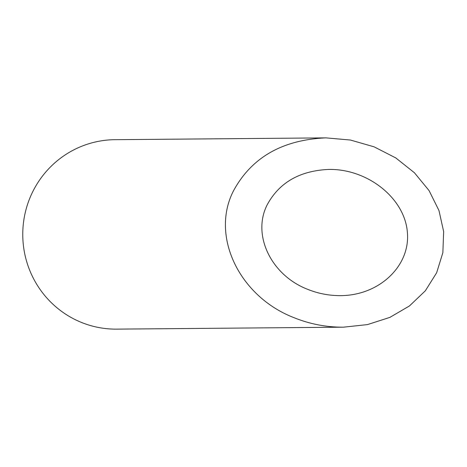 <?xml version="1.0" encoding="UTF-8"?>
<svg xmlns="http://www.w3.org/2000/svg" width="467" height="467" viewBox="0 0 467 467"><rect width="100%" height="100%" fill="white"/><g stroke="black" fill="none" stroke-linecap="round" stroke-linejoin="round"><path stroke-width="0.7" d="M267.13 204.925C251.841 234.954 271.099 275.162 307.531 289.277C318.144 293.568 329.153 295.687 340.542 295.629C379.426 295.541 410.744 265.659 407.341 231.901C404.51 198.131 367.733 168.832 328.896 169.422C299.767 170.7 279.178 182.539 267.13 204.925M343.455 327.18L116.627 329.13A94.725 93.05 -90.5 0 1 75.024 319.539A94.725 93.05 -90.5 0 1 25.055 213.477A94.725 93.05 -90.5 0 1 114.999 139.686L325.984 137.87C282.29 139.791 251.404 157.542 233.337 191.126C210.401 236.168 239.285 296.481 293.936 317.653C309.86 324.086 326.369 327.262 343.455 327.18L367.476 324.594L389.852 317.397L409.466 305.943L425.332 290.807L436.651 272.746L442.862 252.67L443.65 231.585L438.974 210.547L429.074 190.612L414.439 172.772L395.806 157.934L374.114 146.836L350.443 140.036L325.984 137.87"/></g></svg>
